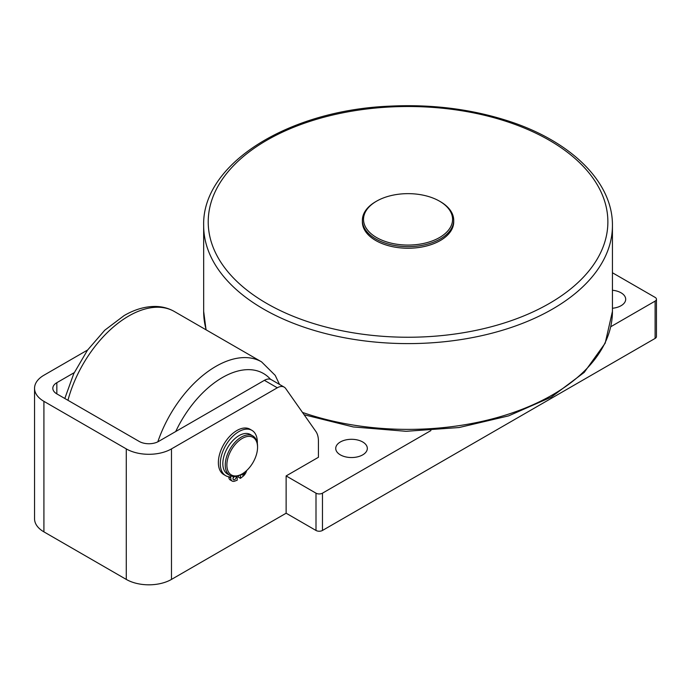 <?xml version="1.0" encoding="UTF-8"?>
<svg xmlns="http://www.w3.org/2000/svg" width="691" height="691" viewBox="0 0 691 691"><rect width="100%" height="100%" fill="white"/><g stroke="black" fill="none" stroke-linecap="round" stroke-linejoin="round"><path stroke-width="1.04" d="M230.742 477.93L228.807 476.807A6.85 3.956 120 0 0 230.224 479.943L232.167 481.066A6.85 3.956 -60 0 1 230.742 477.93L230.742 476.928A26.189 15.116 -60 0 1 225.724 475.702A26.189 15.116 -60 0 1 225.724 445.462A26.189 15.116 -60 0 1 251.913 430.346A26.189 15.116 -60 0 1 257.32 443.337M237.203 476.125L237.203 480.21L234.75 481.126A6.85 3.956 -60 0 1 232.167 481.066M246.635 470.571A6.85 3.956 -60 0 1 242.886 476.427L240.433 478.345L240.433 474.864M236.175 476.358A2.28 1.322 -60 0 1 236.236 476.833A2.28 1.322 -60 0 1 235.242 479.131A2.28 1.322 -60 0 1 233.48 479.744A2.28 1.322 -60 0 1 233.878 476.54M244.614 472.264A2.28 1.322 -60 0 1 243.526 474.397A2.28 1.322 -60 0 1 241.876 474.898A2.28 1.322 -60 0 1 241.461 474.311M233.048 478.25A2.28 1.322 120 0 0 234.163 476.54M238.499 475.71L238.499 477.222L240.433 478.345M251.913 430.346L249.978 429.223A26.189 15.116 120 0 0 223.789 444.348A26.189 15.116 120 0 0 223.789 474.579L225.724 475.702M257.553 447.302A21.697 12.524 -60 0 1 242.213 473.871A21.697 12.524 -60 0 1 226.873 465.017A21.697 12.524 -60 0 1 242.213 438.448A21.697 12.524 -60 0 1 257.553 447.302L257.553 446.369A22.838 13.181 120 0 0 252.82 435.917A22.838 13.181 120 0 0 235.225 442.033A22.838 13.181 120 0 0 225.257 465.017A22.838 13.181 120 0 0 229.982 475.468A22.838 13.181 120 0 0 241.401 474.337L242.213 473.871M252.82 435.917L250.401 434.518A22.838 13.181 120 0 0 232.798 440.633A22.838 13.181 120 0 0 222.83 463.618A22.838 13.181 120 0 0 227.564 474.069L229.982 475.468M376.56 201.176L375.757 201.642A45.675 26.37 -0 0 0 362.378 220.291L362.378 221.871A45.675 26.37 -0 0 0 408.053 248.242A45.675 26.37 -0 0 0 453.719 221.871L453.719 220.291A45.675 26.37 -0 0 0 440.348 201.642L439.536 201.176A44.535 25.714 180 0 1 439.536 237.54A44.535 25.714 180 0 1 376.56 237.54A44.535 25.714 180 0 1 376.56 201.176A44.535 25.714 180 0 1 439.536 201.176M362.378 220.291A45.675 26.37 -0 0 0 390.57 244.649A45.675 26.37 -0 0 0 440.348 238.939A45.675 26.37 -0 0 0 453.719 220.291M286.134 475.926L286.134 513.214L171.48 579.412L171.48 448.891L277.307 387.789A13.699 7.912 -60 0 1 284.156 387.107A13.699 7.912 -60 0 1 285.703 388.541L315.83 431.409A27.407 15.824 -60 0 1 318.43 441.1L318.43 457.278L286.134 475.926L316.003 493.175L316.003 530.463A4.569 2.634 -0 0 0 322.464 530.463L655.111 338.417A4.569 2.634 -0 0 0 656.45 336.552L656.45 299.255A4.569 2.634 180 0 1 655.111 301.121L610.775 326.722M284.156 387.107L271.243 379.653A13.699 7.912 120 0 0 264.394 380.335L158.567 441.428A13.699 7.912 -0 0 1 139.185 441.428L56.835 393.879A13.699 7.912 180 0 1 52.818 388.29A13.699 7.912 180 0 1 56.835 382.693L74.231 372.648M87.593 350.017L43.913 375.239A31.967 18.458 180 0 0 34.55 388.29L34.55 518.811A31.967 18.458 180 0 0 43.913 531.863L126.272 579.412A31.967 18.458 -0 0 0 171.48 579.412M126.272 579.412L126.272 448.891L43.913 401.341A31.967 18.458 180 0 1 34.55 388.29M126.272 448.891A31.967 18.458 -0 0 0 171.48 448.891M612.433 272.755L655.111 297.389A4.569 2.634 180 0 1 656.45 299.255M430.916 430.562L322.464 493.175A4.569 2.634 180 0 1 316.003 493.175M612.433 290.255A15.798 9.121 180 0 1 625.692 299.255A15.798 9.121 180 0 1 621.071 305.707A15.798 9.121 180 0 1 612.433 308.255M340.361 441.972A15.798 9.121 180 0 1 357.575 439.994A15.798 9.121 180 0 1 367.327 448.424A15.798 9.121 180 0 1 362.706 454.868A15.798 9.121 180 0 1 345.483 456.846A15.798 9.121 180 0 1 335.731 448.424A15.798 9.121 180 0 1 340.361 441.972M286.134 513.214L316.003 530.463M175.721 431.521A82.212 47.463 -60 0 1 222.347 377.571A82.212 47.463 -60 0 1 270.535 379.316M67.951 400.305A91.35 52.741 -60 0 1 128.69 316.037A91.35 52.741 -60 0 1 174.365 311.511C168.742 308.307 162.566 306.623 155.855 306.45C145.412 306.312 134.84 309.361 124.121 315.58L104.747 330.229L87.498 350.164L73.773 373.615L64.816 398.491M174.365 311.511L261.561 361.859A91.35 52.741 120 0 0 215.886 366.377A91.35 52.741 120 0 0 157.824 441.825M549.345 303.453A199.82 115.362 180 0 1 266.752 303.453A199.82 115.362 180 0 1 266.752 140.299A199.82 115.362 180 0 1 549.345 140.299A199.82 115.362 180 0 1 549.345 303.453M552.575 309.041A204.389 118.006 -0 0 0 612.433 225.603C612.96 181.612 570.144 140.333 506.313 120.355C469.673 108.815 430.614 104.091 389.137 106.181C287.845 110.482 201.893 164 203.664 225.603A204.389 118.006 -0 0 0 263.521 309.041A204.389 118.006 -0 0 0 552.575 309.041M612.433 225.603L612.433 311.373A204.389 118.006 180 0 1 552.575 394.82A204.389 118.006 180 0 1 302.485 412.423M206.194 329.892A204.389 118.006 180 0 1 203.664 311.373L203.664 225.603M264.394 380.335L277.307 387.789M56.835 393.879L56.835 382.693M43.913 401.341L43.913 531.863M655.111 301.121L655.111 338.417M322.464 530.463L322.464 493.175M279.501 384.421L275.217 375.386L261.561 361.859M206.065 329.814L203.664 311.373M612.433 311.373L605.195 343.168L584.24 372.38L551.28 397.109L508.619 415.878L459.1 427.53L406.109 431.305L353.248 426.943L304.118 414.747"/></g></svg>
